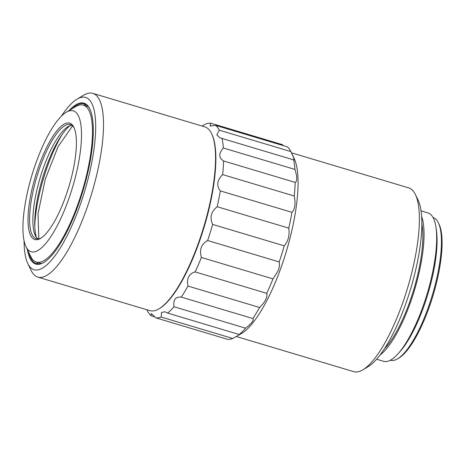 <?xml version="1.0" encoding="UTF-8"?>
<svg xmlns="http://www.w3.org/2000/svg" width="465" height="465" viewBox="0 0 465 465"><rect width="100%" height="100%" fill="white"/><g stroke="black" fill="none" stroke-linecap="round" stroke-linejoin="round"><path stroke-width="0.7" d="M291.456 152.811L293.874 158.24L294.078 160.024L219.852 137.809L216.83 134.862L219.277 130.171L290.869 151.59L294.066 158.216A95.906 27.621 106.7 0 1 279.982 270.491A95.906 27.621 106.7 0 1 241.62 333.463L232.762 338.474A101.265 29.167 106.7 0 1 227.484 339.311L155.897 317.886L151.317 313.48L151.009 315.712A101.265 29.167 -73.3 0 1 149.12 313.654A101.265 29.167 -73.3 0 1 147.475 310.957L146.888 309.748M236.365 336.526L353.708 371.64A95.906 27.621 -73.3 0 0 362.938 369.768A95.906 27.621 -73.3 0 0 407.666 287.684A95.906 27.621 -73.3 0 0 415.385 194.521A95.906 27.621 -73.3 0 0 413.641 191.597A95.906 27.621 -73.3 0 0 408.7 187.883L291.45 152.799M362.938 369.768L368.222 366.606A91.14 26.249 -73.3 0 0 410.723 288.596A91.14 26.249 -73.3 0 0 418.058 200.066L415.385 194.521M219.277 130.171A101.265 29.167 -73.3 0 0 217.626 127.468A101.265 29.167 -73.3 0 0 215.743 125.41L210 126.021L210.854 123.237L282.441 144.662L283.237 145.609M290.869 151.59A101.265 29.167 -73.3 0 0 289.218 148.887A101.265 29.167 -73.3 0 0 287.329 146.835L215.743 125.41M293.589 159.652A101.265 29.167 106.7 0 1 294.961 169.429C297.269 176.996 297.35 181.321 295.188 182.396A101.265 29.167 106.7 0 1 294.229 196.009C295.769 203.757 295.008 209.192 291.933 212.331A101.265 29.167 106.7 0 1 288.759 228.141C289.776 235.255 288.265 241.155 284.225 245.84A101.265 29.167 106.7 0 1 279.215 261.94C279.721 264.382 279.413 267.236 278.297 270.508L272.984 278.884A101.265 29.167 106.7 0 1 266.747 293.334C267.66 297.164 265.271 301.878 259.569 307.481A101.265 29.167 106.7 0 1 252.861 318.537C254.21 320.1 251.786 323.315 245.601 328.174A101.265 29.167 106.7 0 1 239.225 334.504L240.039 334.254L238.964 335.056M232.762 338.474L161.175 317.049L161.483 312.521L164.843 311.753L167.632 313.079L239.225 334.504M384.45 348.802A74.458 21.448 -73.3 0 0 413.774 289.509A74.458 21.448 -73.3 0 0 421.842 223.857M61.351 116.192A89.948 25.906 106.7 0 1 76.998 99.184L83.595 95.232A95.906 27.621 106.7 0 1 92.831 93.36L204.862 126.887A95.906 27.621 106.7 0 1 209.802 130.595A95.906 27.621 106.7 0 1 211.546 133.519L211.877 134.216A95.308 27.452 106.7 0 1 204.211 226.798A95.308 27.452 106.7 0 1 159.762 308.371L159.1 308.766A95.906 27.621 106.7 0 1 149.869 310.643L37.839 277.117A95.906 27.621 106.7 0 1 32.893 273.403A95.906 27.621 106.7 0 1 31.155 270.479L27.813 263.55A89.948 25.906 106.7 0 1 24.075 240.748M161.175 317.049A101.265 29.167 106.7 0 1 155.897 317.886M245.601 328.174L174.015 306.749A101.265 29.167 106.7 0 1 167.632 313.079M174.015 306.749C173.044 299.78 175.462 296.565 181.269 297.112L252.861 318.537M259.569 307.481L187.982 286.056A101.265 29.167 106.7 0 1 181.269 297.112M187.982 286.056C186.523 278.349 188.918 273.635 195.161 271.915L266.747 293.334M272.984 278.884L201.397 257.459A101.265 29.167 106.7 0 1 195.161 271.915M201.397 257.459C199.2 249.804 201.281 244.16 207.628 240.521L279.215 261.94M284.225 245.84L212.633 224.415A101.265 29.167 106.7 0 1 207.628 240.521M212.633 224.415C209.529 217.637 211.04 211.738 217.172 206.722L288.759 228.141M291.933 212.331L220.346 190.906A101.265 29.167 106.7 0 1 217.172 206.722M220.346 190.906C216.272 185.675 217.039 180.234 222.636 174.59L294.229 196.009M295.188 182.396L223.595 160.971A101.265 29.167 106.7 0 1 222.636 174.59M223.595 160.971C218.62 157.792 218.544 153.467 223.369 148.004L294.961 169.429M221.997 138.227A101.265 29.167 106.7 0 1 223.369 148.004M211.546 133.519A95.906 27.621 106.7 0 1 203.827 226.682A95.906 27.621 106.7 0 1 159.1 308.766M421.616 216.411A77.44 22.303 106.7 0 1 414.594 289.753A77.44 22.303 106.7 0 1 380.172 354.9M376.633 359.23L383.654 361.328A77.44 22.303 -73.3 0 0 398.034 353.795A77.44 22.303 -73.3 0 0 435.938 227.147A77.44 22.303 -73.3 0 0 432.049 215.952A77.44 22.303 -73.3 0 0 428.056 212.953L421.034 210.854M92.831 93.36A95.906 27.621 106.7 0 1 97.772 97.069A95.906 27.621 106.7 0 1 88.745 202.81A95.906 27.621 106.7 0 1 37.839 277.117M76.998 99.184A89.948 25.906 106.7 0 1 90.291 100.911A89.948 25.906 106.7 0 1 78.719 208.959A89.948 25.906 106.7 0 1 29.446 266.294A89.948 25.906 106.7 0 1 27.813 263.55M398.034 353.795L399.917 351.703A74.458 21.448 -73.3 0 0 436.356 229.925L435.938 227.147M390.379 360.23L390.461 360.253A74.458 21.448 -73.3 0 0 397.627 358.8A74.458 21.448 -73.3 0 0 432.351 295.072A74.458 21.448 -73.3 0 0 438.344 222.741A74.458 21.448 -73.3 0 0 436.99 220.468A74.458 21.448 -73.3 0 0 433.153 217.585L433.072 217.562M397.627 358.8L398.947 358.009A73.267 21.105 -73.3 0 0 433.118 295.298A73.267 21.105 -73.3 0 0 439.012 224.124L438.344 222.741M89.972 109.298A83.392 24.023 -73.3 0 0 88.623 107.101A83.392 24.023 -73.3 0 0 84.322 103.869A83.392 24.023 -73.3 0 0 71.872 108.886M28.859 252.629A83.392 24.023 -73.3 0 0 32.207 260.429A83.392 24.023 -73.3 0 0 36.508 263.661A83.392 24.023 -73.3 0 0 44.21 262.225M86.153 104.718A83.392 24.023 -73.3 0 0 83.392 105.148M66.228 112.268L75.464 106.735A81.904 23.593 106.7 0 1 83.351 105.137A81.904 23.593 106.7 0 1 87.571 108.304A81.904 23.593 106.7 0 1 79.864 198.613A81.904 23.593 106.7 0 1 36.386 262.068A81.904 23.593 106.7 0 1 32.166 258.9A81.904 23.593 106.7 0 1 30.678 256.401L25.999 246.7A73.569 21.192 106.7 0 1 31.916 175.235A73.569 21.192 106.7 0 1 66.228 112.268A73.569 21.192 106.7 0 1 77.103 113.681A73.569 21.192 106.7 0 1 67.64 202.048A73.569 21.192 106.7 0 1 27.336 248.944A73.569 21.192 106.7 0 1 25.999 246.7M31.666 237.167A60.758 17.501 106.7 0 1 39.484 164.186A60.758 17.501 106.7 0 1 72.773 125.457A60.758 17.501 106.7 0 1 73.871 127.305A60.758 17.501 106.7 0 1 68.983 186.331A60.758 17.501 106.7 0 1 40.647 238.336A60.758 17.501 106.7 0 1 31.666 237.167M74.197 128.032A59.567 17.159 -73.3 0 0 73.458 126.875A59.567 17.159 -73.3 0 0 70.389 124.574A59.567 17.159 -73.3 0 0 38.769 170.725A59.567 17.159 -73.3 0 0 33.16 236.4A59.567 17.159 -73.3 0 0 36.235 238.708A59.567 17.159 -73.3 0 0 41.315 237.911M71.941 125.347A59.567 17.159 -73.3 0 0 67.931 126.718A59.567 17.159 -73.3 0 0 40.153 177.7A59.567 17.159 -73.3 0 0 35.357 235.563A59.567 17.159 -73.3 0 0 36.444 237.382A59.567 17.159 -73.3 0 0 37.956 238.911M69.831 125.794A63.141 18.187 -73.3 0 0 42.443 178.386A63.141 18.187 -73.3 0 0 36.439 237.382M62.165 134.431A71.482 20.588 -73.3 0 0 34.782 225.949M155.101 316.938L151.009 315.712M201.973 126.021L205.577 124.074A101.265 29.167 106.7 0 1 210.854 123.237M68.965 110.629A83.991 24.192 106.7 0 1 88.28 106.386A83.991 24.192 106.7 0 1 89.803 108.95A83.991 24.192 106.7 0 1 83.043 190.54A83.991 24.192 106.7 0 1 43.879 262.429A83.991 24.192 106.7 0 1 31.457 260.819A83.991 24.192 106.7 0 1 27.389 249.577M36.427 262.08A83.392 24.023 -73.3 0 0 38.502 263.957M38.781 238.818L38.049 213.598L45.25 179.217L58.113 146.551L72.581 125.876M41.263 263.527L36.386 262.068M88.228 106.595L83.351 105.137"/></g></svg>
